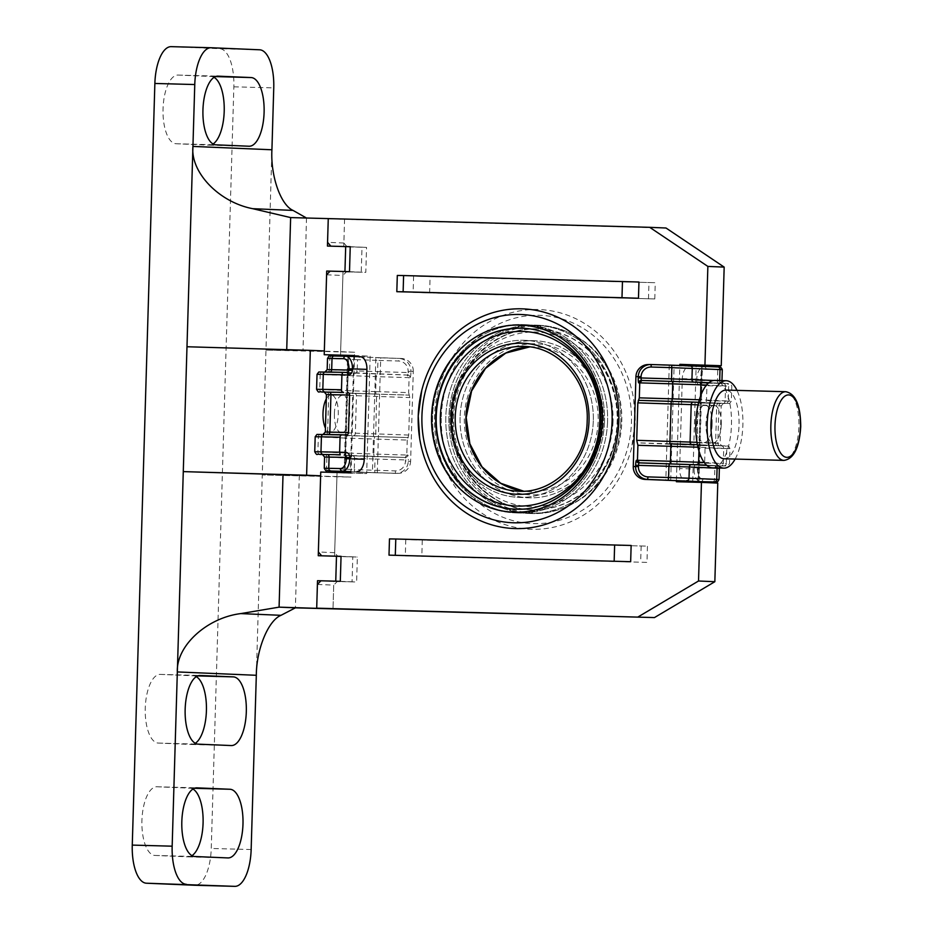<?xml version="1.0" encoding="UTF-8"?>
<svg xmlns="http://www.w3.org/2000/svg" width="933" height="933" viewBox="0 0 933 933"><rect width="100%" height="100%" fill="white"/><g stroke="black" fill="none" stroke-linecap="round" stroke-linejoin="round"><path stroke-width="0.7" stroke-dasharray="4.67 3.5" d="M604.514 421.04A94.221 86.011 92.4 0 1 514.538 512.847A94.221 86.011 92.4 0 1 432.562 416.375A94.221 86.011 92.4 0 1 522.538 324.567A94.221 86.011 92.4 0 1 604.514 421.04A94.221 86.011 -87.6 0 0 522.538 324.567A94.221 86.011 -87.6 0 0 432.562 416.375A94.221 86.011 -87.6 0 0 514.538 512.847A94.221 86.011 -87.6 0 0 604.514 421.04M607.581 421.168A94.221 86.011 92.4 0 1 517.605 512.975A94.221 86.011 92.4 0 1 435.618 416.503A94.221 86.011 92.4 0 1 525.594 324.696A94.221 86.011 92.4 0 1 607.581 421.168A94.221 86.011 -87.6 0 0 525.594 324.696A94.221 86.011 -87.6 0 0 435.618 416.503A94.221 86.011 -87.6 0 0 517.605 512.975A94.221 86.011 -87.6 0 0 607.581 421.168M620.83 421.728A94.221 86.011 92.4 0 1 530.854 513.535A94.221 86.011 92.4 0 1 448.866 417.063A94.221 86.011 92.4 0 1 538.842 325.255A94.221 86.011 92.4 0 1 620.83 421.728A94.221 86.011 -87.6 0 0 538.842 325.255A94.221 86.011 -87.6 0 0 448.866 417.063A94.221 86.011 -87.6 0 0 530.854 513.535A94.221 86.011 -87.6 0 0 620.83 421.728M617.774 421.599A94.221 86.011 92.4 0 1 527.798 513.407A94.221 86.011 92.4 0 1 445.811 416.934A94.221 86.011 92.4 0 1 535.787 325.127A94.221 86.011 92.4 0 1 617.774 421.599A94.221 86.011 -87.6 0 0 535.787 325.127A94.221 86.011 -87.6 0 0 445.811 416.934A94.221 86.011 -87.6 0 0 527.798 513.407A94.221 86.011 -87.6 0 0 617.774 421.599M460.074 417.319A78.594 71.736 -87.6 0 0 528.451 497.779A78.594 71.736 -87.6 0 0 603.499 421.215A78.594 71.736 -87.6 0 0 535.122 340.743A78.594 71.736 -87.6 0 0 460.074 417.319A78.582 71.736 -87.6 0 0 528.451 497.779A78.582 71.736 -87.6 0 0 603.499 421.215A78.582 71.736 -87.6 0 0 535.122 340.755A78.582 71.736 -87.6 0 0 460.074 417.319M593.306 420.783A78.594 71.736 92.4 0 1 518.258 497.347A78.594 71.736 92.4 0 1 449.881 416.888A78.594 71.736 92.4 0 1 524.929 340.312A78.594 71.736 92.4 0 1 593.306 420.783A78.582 71.736 -87.6 0 0 524.929 340.323A78.582 71.736 -87.6 0 0 449.881 416.888A78.582 71.736 -87.6 0 0 518.258 497.347A78.582 71.736 -87.6 0 0 593.306 420.783M389.481 538.912L631.14 545.467M638.953 282.011L397.306 275.457M676.413 480.472L679.83 365.421M353.829 356.523L350.411 471.468M413.611 276.156L413.132 292.379L429.623 292.904L430.101 276.681L413.611 276.156L655.269 282.711L430.101 276.681M429.623 292.904L654.779 298.933L413.132 292.379M654.779 298.933L655.269 282.711M318.258 555.718L352.802 556.908L352.056 581.877L333.816 581.387L333.011 608.852L333.711 585.131L337.245 581.481L356.616 582.005L357.362 557.036L337.979 556.511L334.679 552.674L337.046 472.763L366.681 473.567L370.168 356.196L353.852 355.753M340.533 355.391L342.901 275.48L346.435 271.83L330.119 271.141M330.865 246.16L366.552 247.385L365.806 272.354L346.435 271.83M347.169 246.86L343.869 243.023L344.569 219.302L666.01 228.014M717.769 483.084L692.694 482.163M692.729 481.16L696.146 366.039M405.785 539.601L405.307 555.835L646.966 562.389L647.444 546.155L405.785 539.601L647.444 546.155M320.742 472.063L337.046 472.763M334.679 552.674L318.363 551.974M317.407 584.443L333.711 585.131M326.597 274.792L342.901 275.48M343.869 243.023L327.553 242.323M306.49 218.019L303.027 350.621L340.638 351.648L343.006 271.736L361.246 272.226L361.992 247.257L343.752 246.767L344.569 219.302L290.641 217.587M349.502 271.666L365.806 272.354M350.237 246.697L366.552 247.385M337.245 581.481L320.929 580.793M340.312 581.317L356.616 582.005M341.046 556.336L357.362 557.036M321.675 555.811L337.979 556.511M676.378 481.72L692.683 482.408M350.376 472.868L366.681 473.567M353.852 355.508L370.168 356.196M648.482 298.84L648.96 282.617M405.307 555.835L646.966 562.389M422.287 540.125L421.809 556.36M641.146 546.062L640.656 562.296M633.682 399.464L635.151 422.113A109.931 100.344 -87.6 0 0 633.682 399.464A109.931 100.344 -87.6 0 0 527.716 309.826A109.931 100.344 -87.6 0 0 434.533 416.678A109.931 100.344 -87.6 0 0 519.844 528.195A109.931 100.344 -87.6 0 0 631.641 447.63A109.931 100.344 -87.6 0 0 635.151 422.113L631.641 447.63M724.101 458.768A34.358 14.03 91.6 0 0 739.041 425.028A34.358 14.03 91.6 0 0 725.967 390.087M735.134 459.071A43.723 17.855 91.6 0 0 742.866 425.191A43.723 17.855 91.6 0 0 737 390.391M704.205 462.476L720.766 463.176A43.723 17.855 91.6 0 0 726.69 452.19A43.723 17.855 91.6 0 0 731.472 424.877A43.723 17.855 91.6 0 0 728.323 397.236A43.723 17.855 91.6 0 0 723.063 385.761A43.723 17.855 91.6 0 0 714.818 380.419M721.279 424.445A18.742 7.651 91.6 0 0 714.142 405.389A18.742 7.651 91.6 0 0 705.989 423.792A18.742 7.651 91.6 0 0 713.127 442.848A18.742 7.651 91.6 0 0 721.279 424.445M712.159 424.2A18.742 7.651 91.6 0 0 705.068 405.144A18.742 7.651 91.6 0 0 705.021 405.144A18.742 7.651 91.6 0 0 696.869 423.547A18.742 7.651 91.6 0 0 703.96 442.604A18.742 7.651 91.6 0 0 704.007 442.604A18.742 7.651 91.6 0 0 712.159 424.2M717.804 366.961L689.674 366.307A12.491 7.009 -88.1 0 0 682.303 378.635L679.632 468.541A12.491 7.009 -88.1 0 0 686.21 481.171A12.491 7.009 -88.1 0 0 686.268 481.171L692.718 481.311M682.303 378.635L696.776 379.125L696.741 380.372A4.992 4.14 -88.8 0 0 700.718 385.504L706.922 385.714L706.479 400.7A2.496 2.064 -88.8 0 1 704.333 403.126L725.851 403.418L698.665 402.263M699.353 399.767L700.461 399.814L700.578 396.059M698.689 402.181A2.496 2.286 -87.6 0 0 700.461 399.814L728.207 400.98L728.65 386.005L706.503 385.061M689.674 366.307L651.012 364.535M712.45 467.83A43.723 17.855 91.6 0 0 720.766 463.176L726.352 463.409L726.795 448.435A2.496 2.286 -87.6 0 0 724.626 445.869L697.418 444.714L724.591 445.869L703.074 445.577A2.496 2.064 -88.8 0 1 705.068 448.143L704.625 463.13L698.42 462.92A4.992 4.14 -88.8 0 0 694.14 467.771L694.105 469.019L679.632 468.541M698.642 402.333L723.005 403.522A2.496 2.064 91.2 0 0 725.128 401.097L706.479 400.7M700.205 402.986A2.496 2.064 91.2 0 0 698.059 405.412L721.221 405.867L698.047 404.84M696.986 442.3L720.113 443.315L696.951 442.872L698.059 405.412M696.951 442.872A2.496 2.064 91.2 0 0 698.945 445.438L636.982 442.813M703.074 445.577L698.945 445.438M705.068 448.143L729.956 448.61L699.062 447.257L698.945 451.012M706.584 465.182L719.436 465.73L699.75 465.45L703.89 465.59L704.625 463.13L723.273 463.526L723.716 448.54A2.496 2.064 91.2 0 0 721.722 445.974M725.851 403.418A2.496 2.286 -87.6 0 0 728.207 400.98L731.355 401.167L725.128 401.097L725.571 386.11L706.922 385.714L706.328 383.183L702.199 383.043L721.885 383.323L641.974 380.442M326.305 398.881A18.742 7.651 -88.4 0 1 331.145 394.997A18.742 7.651 -88.4 0 1 338.282 414.054A18.742 7.651 -88.4 0 1 330.13 432.457A18.742 7.651 -88.4 0 1 325.442 428.177M334.387 413.716A18.742 7.651 -88.4 0 1 342.539 395.312A18.742 7.651 -88.4 0 1 342.586 395.312A18.742 7.651 -88.4 0 1 349.677 414.369A18.742 7.651 -88.4 0 1 341.525 432.772A18.742 7.651 -88.4 0 1 341.478 432.772A18.742 7.651 -88.4 0 1 334.387 413.716M407.231 440.061L406.788 455.047L373.83 454.044L374.273 439.058L407.231 440.061L408.712 435.058L409.832 397.598L408.642 392.618L375.684 391.615L376.127 376.629L409.086 377.632L408.642 392.618M346.796 372.465A2.496 2.064 91.2 0 0 346.808 372.465L407.686 375.054L408.094 372.547L377.62 371.626L377.947 360.383L398.531 361.013A9.995 9.901 -90.7 0 1 408.129 371.299L408.094 372.547L410.905 372.617L410.94 371.369L413.284 371.346L410.625 461.24L408.269 461.275L408.316 460.016L405.505 459.946L405.47 461.194A9.995 9.901 -90.7 0 1 395.265 470.885L374.693 470.255L375.019 459.024L405.505 459.946L405.249 457.462L322.48 454.488M360.278 356.744L380.711 357.852L377.294 472.728L397.878 473.346A12.491 12.374 89.3 0 0 410.625 461.24M377.294 472.728L372.43 472.553L375.847 357.689M350.411 471.62L372.43 472.553M413.284 371.346A12.491 12.374 89.3 0 0 401.283 358.482L334.166 356.009M380.711 357.852L401.283 358.482M347.811 455.642L374.086 456.54L373.83 454.044L317.896 451.91L318.34 436.924L346.073 438.102L345.63 453.088A2.496 2.286 92.4 0 0 347.811 455.642A2.496 2.286 92.4 0 1 347.811 455.642L405.342 457.462A2.496 2.472 -90.7 0 1 405.237 457.462L406.788 455.047L407.791 455.036A4.992 0.665 91.7 0 1 408.316 460.016M410.905 372.617A4.992 0.665 91.7 0 1 410.088 377.62L409.086 377.632L407.021 375.054L325.407 371.964M196.268 676.658A34.358 14.03 91.6 0 0 193.411 675.795L160.289 674.396A34.358 14.03 91.6 0 0 160.208 674.396A34.358 14.03 91.6 0 0 145.256 708.24A34.358 14.03 91.6 0 0 158.248 743.065L191.382 744.476A34.358 14.03 91.6 0 0 191.463 744.476A34.358 14.03 91.6 0 0 195.3 743.298M192.933 789.026A34.358 14.03 91.6 0 0 190.075 788.175L156.954 786.764A34.358 14.03 91.6 0 0 156.872 786.764A34.358 14.03 91.6 0 0 141.921 820.62A34.358 14.03 91.6 0 0 154.913 855.444L188.046 856.844A34.358 14.03 91.6 0 0 188.128 856.856A34.358 14.03 91.6 0 0 191.965 855.666M214.054 77.334A34.358 14.03 91.6 0 0 211.208 76.483L178.075 75.072A34.358 14.03 91.6 0 0 177.993 75.072A34.358 14.03 91.6 0 0 163.042 108.916A34.358 14.03 91.6 0 0 176.045 143.74L209.167 145.151A34.358 14.03 91.6 0 0 209.249 145.151A34.358 14.03 91.6 0 0 213.086 143.974M334.562 556.418L336.93 476.506L350.948 477.101L262.266 474.955L336.93 476.506M340.638 351.648L354.657 352.242L350.948 477.101M343.006 271.736L330.072 271.188M343.752 246.767L327.448 246.067M324.334 350.96L186.985 346.749M303.027 350.621L265.975 350.097L271.923 149.77M354.657 352.242L265.975 350.097L256.318 675.294M299.318 475.48L295.388 607.838M171.264 46.65L219.687 48.703A37.472 15.301 -88.4 0 1 233.856 86.816L211.255 848.459A37.472 15.301 -88.4 0 1 195.044 885.265M333.816 581.387L320.882 580.839M361.246 272.226L344.942 271.538M361.992 247.257L350.237 246.767M352.802 556.908L341.046 556.406M352.056 581.877L335.752 581.189M452.54 417.168A90.478 82.594 92.4 0 1 538.936 329.011A90.478 82.594 92.4 0 1 617.658 421.646A90.478 82.594 92.4 0 1 531.262 509.803A90.478 82.594 92.4 0 1 452.54 417.168M621.786 421.774A93.603 85.439 -87.6 0 0 539.146 325.909A93.603 85.439 -87.6 0 0 450.966 417.144A93.603 85.439 -87.6 0 0 533.594 513.022A93.603 85.439 -87.6 0 0 621.786 421.774M613.028 421.494A87.352 79.737 92.4 0 1 530.725 506.642A87.352 79.737 92.4 0 1 453.601 417.168A87.352 79.737 92.4 0 1 535.904 332.02A87.352 79.737 92.4 0 1 613.028 421.494M452.027 417.144A90.478 82.594 -87.6 0 0 530.76 509.78A90.478 82.594 -87.6 0 0 617.156 421.623A90.478 82.594 -87.6 0 0 538.423 328.987A90.478 82.594 -87.6 0 0 452.027 417.144M523.635 491.19L518.27 491.213A72.447 66.138 -87.6 0 0 587.452 420.62A72.447 66.138 -87.6 0 0 524.416 346.435L529.757 346.901A72.447 66.138 92.4 0 1 535.11 346.889A72.447 66.138 92.4 0 1 598.158 421.075A72.447 66.138 92.4 0 1 528.976 491.668A72.447 66.138 92.4 0 1 523.623 491.201M602.275 421.203A75.573 68.984 -87.6 0 0 535.554 343.787A75.573 68.984 -87.6 0 0 464.354 417.459A75.573 68.984 -87.6 0 0 531.075 494.875A75.573 68.984 -87.6 0 0 602.275 421.203M522.375 328.311A90.478 82.594 92.4 0 1 522.632 328.323A90.478 82.594 92.4 0 1 601.353 420.958A90.478 82.594 92.4 0 1 514.958 509.115A90.478 82.594 92.4 0 1 514.701 509.103M600.84 420.935A90.478 82.594 -87.6 0 0 522.118 328.299L522.632 328.323C566.564 328.987 604.152 373.188 601.622 420.97C601.365 469.742 559.625 512.275 514.958 509.115L514.445 509.091A90.478 82.594 -87.6 0 0 600.84 420.935M441.286 416.876A104.204 95.119 92.4 0 1 539.461 315.307A104.204 95.119 92.4 0 1 631.466 422.043A104.204 95.119 92.4 0 1 533.279 523.611A104.204 95.119 92.4 0 1 441.286 416.876M785.808 391.708A34.358 14.03 -88.4 0 1 798.893 426.649A34.358 14.03 -88.4 0 1 783.942 460.389M696.741 380.372L700.205 380.477L700.24 379.23A9.995 5.598 91.9 0 1 706.141 369.351L722.294 369.655M706.141 369.351A2.496 2.064 91.2 0 0 704.147 366.786A12.491 7.009 -88.1 0 0 696.776 379.125L700.24 379.23M719.04 479.527L702.876 479.235A9.995 5.598 91.9 0 1 697.569 469.124L694.105 469.019A12.491 7.009 -88.1 0 0 700.636 481.65M697.569 469.124L697.604 467.876L694.14 467.771M720.031 445.752A2.496 2.286 92.4 0 1 717.827 443.187L718.935 405.727A2.496 2.286 92.4 0 1 721.291 403.301M723.576 383.545A2.496 2.064 91.2 0 1 725.571 386.11L728.65 386.005A2.496 2.286 -87.6 0 0 726.48 383.44L706.328 383.183M669.253 365.188L665.835 480.063M697.907 481.381L701.324 366.552M701.849 366.529L698.444 481.405M670.699 480.227L674.104 365.351M697.429 444.796A2.496 2.286 -87.6 0 1 699.062 447.257L697.954 447.21M723.996 465.847A2.496 2.286 -87.6 0 0 726.352 463.409L723.273 463.526A2.496 2.064 91.2 0 1 721.151 465.952L706.503 465.112M713.5 380.501L719.681 380.547M721.885 383.323A2.496 2.286 92.4 0 1 719.681 380.757L721.967 380.886L717.454 380.839L717.78 369.596A2.496 2.064 91.2 0 0 715.798 367.031M719.448 383.405A2.496 2.064 -88.8 0 1 717.454 380.839L700.205 380.477A2.496 2.064 -88.8 0 0 702.199 383.043A2.496 1.399 91.9 0 0 700.718 385.504M726.48 383.44L708.87 382.693L726.445 383.44A2.496 2.286 -87.6 0 0 726.445 383.44C730.726 383.615 730.364 383.101 731.81 386.18L731.355 401.167L729.583 403.488L723.005 403.522M717.594 445.834A2.496 2.064 -88.8 0 1 715.599 443.268L716.707 405.808A2.496 2.064 -88.8 0 1 718.853 403.383M712.427 481.906A2.496 2.064 91.2 0 0 714.526 479.48L714.853 468.238L719.366 468.296L721.675 465.882L716.976 465.812A2.496 2.064 -88.8 0 1 716.999 465.812M703.89 465.59L721.139 465.952A2.496 2.064 91.2 0 0 721.151 465.952L699.738 465.45A2.496 1.399 91.9 0 1 699.738 465.45A2.496 1.399 91.9 0 1 698.42 462.92M697.604 467.876L714.853 468.238A2.496 2.064 -88.8 0 1 716.976 465.812L699.727 465.45A2.496 2.064 -88.8 0 1 699.75 465.45L699.727 465.45A2.496 2.064 -88.8 0 0 697.604 467.876M700.776 481.661A2.496 2.064 91.2 0 0 702.876 479.235M717.104 467.946A2.496 2.286 92.4 0 1 719.436 465.73M721.967 380.606L721.967 380.886C722.655 382.623 723.378 383.475 724.113 383.428L671.725 381.352M671.783 381.387L641.286 380.454M721.151 465.952L727.728 465.917L729.513 463.596L729.956 448.61C728.51 445.531 728.871 446.044 724.626 445.869A2.496 2.286 -87.6 0 0 724.591 445.869M700.182 402.986L723.53 403.453L721.221 405.867L720.113 443.315C720.801 445.053 721.524 445.904 722.27 445.857L692.263 444.575A2.496 2.286 92.4 0 1 691.808 444.505M692.263 444.575L669.882 443.781M408.129 371.299L410.94 371.369A12.491 12.374 89.3 0 0 398.939 358.505L398.531 361.013M356.441 472.121L374.949 472.751L374.693 470.255L354.272 469.567A2.496 2.286 92.4 0 0 356.441 472.121A2.496 2.286 92.4 0 1 356.441 472.121L395.534 473.381A12.491 12.374 89.3 0 0 408.269 461.275L405.47 461.194M408.712 435.058L327.611 432.177L328.719 394.717L409.832 397.598M346.341 434.93L325.255 434.615L352.989 435.793A2.496 2.286 -87.6 0 0 355.345 433.355L356.453 395.895A2.496 2.286 -87.6 0 0 354.248 393.341L324.334 392.058M374.949 472.751L397.878 473.346M350.283 373.235A2.496 2.286 92.4 0 0 347.927 375.672L347.484 390.659L319.751 389.481L320.194 374.495L376.127 376.629L376.535 374.133M375.684 391.615L347.484 390.659A2.496 2.286 92.4 0 0 349.665 393.213L408.899 395.114L375.941 394.111L375.684 391.615M321.885 392.035A2.496 2.286 92.4 0 1 319.751 389.481L316.59 389.306M317.033 374.32L320.194 374.495A2.496 2.286 92.4 0 1 322.55 372.057M345.222 471.363L348.639 356.488M348.102 356.511L344.697 471.352M348.429 435.664A2.496 2.286 92.4 0 0 346.073 438.102L374.273 439.058L374.681 436.562L323.553 434.393M320.031 454.464A2.496 2.286 92.4 0 1 317.896 451.91L314.736 451.735M315.191 436.749L318.34 436.924A2.496 2.286 92.4 0 1 320.695 434.486M377.212 374.121L377.62 371.626L357.199 370.926L357.537 359.695L377.947 360.383L378.366 357.887M354.843 373.363A2.496 2.286 -87.6 0 0 357.199 370.926L329.454 369.748L329.792 358.517L357.537 359.695A2.496 2.286 92.4 0 1 359.881 357.257M327.11 372.185A2.496 2.286 -87.6 0 0 329.454 369.748L327.18 369.62M327.506 358.389L329.792 358.517A2.496 2.286 92.4 0 1 332.148 356.079M410.088 377.62A2.496 2.472 -90.7 0 0 407.686 375.054L407.021 375.054M352.989 435.793L375.358 436.551L375.766 434.055L376.617 394.099L354.248 393.341M325.255 434.615A2.496 2.286 -87.6 0 0 327.611 432.177L325.325 432.049M326.433 394.589L328.719 394.717A2.496 2.286 -87.6 0 0 326.515 392.163M376.617 394.099L324.276 392.047M349.688 393.213A2.496 2.286 92.4 0 1 349.665 393.213L375.941 394.111M407.639 437.565L374.681 436.562M375.358 436.551L408.304 437.554M328.708 470.943A2.496 2.286 92.4 0 1 326.527 468.389L354.272 469.567L354.61 458.325L375.019 459.024L374.763 456.529L352.429 455.771A2.496 2.286 -87.6 0 0 352.394 455.771M324.252 468.261L326.527 468.389L326.865 457.147L354.61 458.325A2.496 2.286 -87.6 0 0 352.429 455.771L324.696 454.593A2.496 2.286 -87.6 0 0 324.661 454.593A2.496 2.286 -87.6 0 1 326.865 457.147L324.579 457.018M398.403 473.358L395.534 473.381L395.265 470.885M407.791 455.036A2.496 2.472 -90.7 0 1 405.342 457.462L374.763 456.529M346.365 434.93L327.716 434.533A2.496 2.064 91.2 0 0 328.136 434.486M193.411 675.795L197.679 675.912M190.075 788.175L194.344 788.292M211.208 76.483L215.476 76.588M259.572 49.787L219.687 48.703M251.152 849.543L211.255 848.459M233.856 86.816L273.754 87.9M178.075 75.072L217.797 76.144M176.045 143.74L215.931 144.825M209.167 145.151L249.064 146.236M156.954 786.764L196.676 787.849M154.913 855.444L194.81 856.517M188.046 856.844L227.944 857.928M160.289 674.396L200.012 675.469M158.248 743.065L198.146 744.149M191.382 744.476L231.279 745.56M517.605 512.975L514.538 512.847L517.605 512.975M527.798 513.407L530.854 513.535L527.798 513.407M518.258 497.347L528.451 497.779L518.258 497.347M535.122 340.755L524.929 340.323L535.122 340.743M535.787 325.127L538.842 325.255L535.787 325.127M525.594 324.696L522.538 324.567L525.594 324.696M538.936 329.011C494.817 325.815 453.111 368.185 452.808 417.179C450.301 465.182 487.877 509.208 531.262 509.803L530.76 509.78C486.828 509.115 449.228 464.914 451.759 417.133C452.027 368.348 493.767 325.815 538.423 328.987L538.936 329.011M714.142 405.389L705.021 405.144M713.127 442.848L704.007 442.604M698.98 481.428L702.397 366.564M669.929 443.816L636.971 442.813M331.145 394.997L342.539 395.312M344.149 471.352L347.566 356.476M322.421 454.476L324.696 454.593M374.086 456.54L404.584 457.462M346.819 372.465L325.325 371.964M323.471 434.393L327.716 434.533M330.13 432.457L341.525 432.772M177.993 75.072L217.89 76.144M209.249 145.151L249.146 146.236M156.872 786.764L196.77 787.849M188.128 856.856L228.025 857.928M160.208 674.396L200.094 675.469M191.463 744.476L231.361 745.56"/><path stroke-width="1.4" d="M389.003 555.147L389.481 538.912L395.79 539.006L631.14 545.467L630.661 561.701L389.003 555.147L630.661 561.701M638.475 298.245L396.817 291.691L397.306 275.457L403.604 275.55L638.953 282.011L638.475 298.245L621.984 297.72L622.463 281.486M350.411 471.468L350.376 472.868L320.742 472.063L318.363 551.974L321.675 555.811L341.046 556.336L340.312 581.317L320.929 580.793L317.407 584.443L316.695 608.164L333.011 608.852L279.084 607.15L240.726 613.599L280.996 615.313C268.261 620.468 256.377 649.333 256.318 675.294L251.152 849.543A37.472 15.301 91.6 0 1 234.848 886.35A37.472 15.301 91.6 0 1 234.754 886.35L146.434 883.213A37.472 15.301 -88.4 0 1 132.264 845.1L154.866 83.457A37.472 15.301 -88.4 0 1 171.171 46.65A37.472 15.301 -88.4 0 1 171.264 46.65L210.975 47.735M638.149 616.888L698.525 581.002L701.453 482.396L717.769 483.084L714.841 581.702L654.453 617.576L316.695 608.164L317.512 580.699L320.882 580.839M701.453 482.396L676.378 481.72L676.413 480.472M679.83 365.421L679.865 364.348L721.244 365.724L724.171 267.106L707.867 266.418L704.94 365.025M707.867 266.418L649.706 227.325L666.01 228.014L724.171 267.106M353.829 356.523L353.852 355.508L324.218 354.703L326.597 274.792L330.119 271.141L349.502 271.666L350.237 246.697L330.865 246.16L327.553 242.323L328.264 218.602L649.706 227.325M324.218 354.703L353.852 355.753M696.146 366.039L696.17 365.036L721.244 365.724M692.694 482.163L692.729 481.16M654.453 617.576L295.388 607.838L280.996 615.313M698.525 581.002L714.841 581.702M679.865 364.348L696.17 365.036M621.984 297.72L403.126 291.784L403.604 275.55M403.126 291.784L396.817 291.691M614.637 544.942L614.159 561.176M395.79 539.006L395.3 555.24M618.847 421.424A109.931 100.344 -87.6 0 0 533.536 309.908A109.931 100.344 -87.6 0 0 421.751 390.472A109.931 100.344 -87.6 0 0 418.229 415.978A109.931 100.344 -87.6 0 0 419.698 438.638A109.931 100.344 -87.6 0 0 525.664 528.276A109.931 100.344 -87.6 0 0 618.847 421.424M785.808 391.708L725.967 390.087A34.358 14.03 91.6 0 0 711.016 423.839A34.358 14.03 91.6 0 0 724.101 458.768L783.942 460.389A34.358 14.03 -88.4 0 1 770.856 425.46A34.358 14.03 -88.4 0 1 785.808 391.708C795.616 393.714 800.584 405.377 800.736 426.684C799.359 447.735 793.761 458.978 783.942 460.389M737 390.391A43.723 17.855 91.6 0 0 726.212 380.722A43.723 17.855 91.6 0 0 707.191 423.675A43.723 17.855 91.6 0 0 723.845 468.133A43.723 17.855 91.6 0 0 735.134 459.071M726.212 380.722L714.818 380.419A43.723 17.855 91.6 0 0 706.503 385.061A43.723 17.855 91.6 0 0 700.578 396.059A43.723 17.855 91.6 0 0 695.796 423.36A43.723 17.855 91.6 0 0 698.945 451.012A43.723 17.855 91.6 0 0 704.205 462.476A43.723 17.855 91.6 0 0 712.45 467.83L723.845 468.133M637.904 445.298L637.461 460.272L670.419 461.275L670.862 446.301L637.904 445.298L636.714 440.318L637.822 402.858L639.315 397.843L672.273 398.846L672.716 383.871L639.758 382.868L639.315 397.843M641.286 380.454L641.041 377.958L671.527 378.891L671.853 367.649L651.281 367.031A9.995 9.901 89.3 0 0 641.076 376.71L641.041 377.958L638.23 377.888L638.265 376.64L635.921 376.675L633.262 466.57L635.606 466.535L635.641 465.287L638.452 465.369L638.417 466.617A9.995 9.901 89.3 0 0 648.015 476.903L668.588 477.533L668.926 466.29L638.452 465.369L638.86 462.861L706.584 465.182M692.718 481.311L645.263 479.434A12.491 12.374 -90.7 0 1 633.262 466.57M635.921 376.675A12.491 12.374 -90.7 0 1 648.143 364.558L650.488 364.523A12.491 12.374 -90.7 0 1 651.012 364.535L690.07 365.783A2.496 2.286 -87.6 0 1 690.105 365.783L717.804 366.961A2.496 2.286 -87.6 0 0 717.804 366.961C719.903 366.424 721.396 367.31 722.294 369.655L671.853 367.649L671.597 365.165L717.839 366.961A2.496 2.286 -87.6 0 1 720.019 369.526L719.681 380.547M706.503 465.112L639.525 462.85L637.461 460.272L636.458 460.284A4.992 0.665 -88.3 0 0 635.641 465.287M639.758 382.868L641.974 380.442L698.7 382.262A2.496 2.286 -87.6 0 1 698.735 382.262L641.204 380.454A2.496 2.472 89.3 0 0 638.755 382.88L639.758 382.868M325.442 428.177A18.742 7.651 -88.4 0 1 322.993 413.401A18.742 7.651 -88.4 0 1 326.305 398.881M344.697 471.352L350.411 471.62M344.697 471.375L328.708 470.943A2.496 2.286 92.4 0 1 328.708 470.943C326.41 469.87 326.97 473.148 324.252 468.261L328.754 468.308L329.092 457.077L324.579 457.018L324.252 468.261M345.91 356.254L360.278 356.744A12.491 7.009 91.9 0 1 360.325 356.744A12.491 7.009 91.9 0 1 366.914 369.375L352.441 368.885L352.406 370.133A4.992 4.14 91.2 0 1 348.126 374.996L341.921 374.786L341.478 389.772A2.496 2.064 91.2 0 0 343.461 392.338L321.92 392.035A2.496 2.286 92.4 0 1 321.885 392.035M340.067 437.215L321.419 436.819A2.496 2.064 -88.8 0 1 323.553 434.393L342.166 434.79A2.496 2.064 91.2 0 0 340.067 437.215L339.624 452.202L345.828 452.4A4.992 4.14 91.2 0 1 349.805 457.543L349.77 458.791L364.243 459.269A12.491 7.009 91.9 0 1 356.873 471.608M366.914 369.375L364.243 459.269M324.334 392.058L343.461 392.338M347.601 392.478A2.496 2.064 -88.8 0 1 349.595 395.044L326.433 394.589L325.325 432.049L329.839 432.096L330.947 394.647A2.496 2.064 91.2 0 0 328.952 392.082M328.136 434.486A2.496 2.064 91.2 0 0 329.839 432.096L348.487 432.492L349.595 395.044M348.487 432.492A2.496 2.064 -88.8 0 1 346.341 434.93L316.963 434.428L315.191 436.749L314.736 451.735L339.624 452.202L340.218 454.733L320.066 454.464A2.496 2.286 92.4 0 1 320.031 454.464M317.033 374.32L318.806 371.999L342.656 372.325L325.407 371.964A2.496 2.064 -88.8 0 1 325.407 371.964A2.496 2.064 -88.8 0 0 323.273 374.39L317.033 374.32L316.59 389.306L322.818 389.376L323.273 374.39L341.921 374.786L342.656 372.325L346.796 372.465A2.496 2.064 91.2 0 0 348.93 370.039L348.977 368.792A9.995 5.598 -88.1 0 0 343.671 358.68L327.506 358.389L327.18 369.62L331.681 369.666L332.02 358.435A2.496 2.064 -88.8 0 1 334.166 356.009L345.77 356.254A12.491 7.009 91.9 0 1 345.851 356.254A12.491 7.009 91.9 0 1 352.441 368.885L348.977 368.792M246.312 711.809A34.358 14.03 91.6 0 0 233.308 676.88L200.187 675.48A34.358 14.03 91.6 0 0 200.094 675.469A34.358 14.03 91.6 0 0 185.154 709.325A34.358 14.03 91.6 0 0 198.146 744.149L231.279 745.56A34.358 14.03 91.6 0 0 231.361 745.56A34.358 14.03 91.6 0 0 246.312 711.809M195.3 743.298A34.358 14.03 91.6 0 0 206.415 710.736A34.358 14.03 91.6 0 0 196.268 676.658M242.977 824.189A34.358 14.03 91.6 0 0 229.973 789.26L196.851 787.849A34.358 14.03 91.6 0 0 196.77 787.849A34.358 14.03 91.6 0 0 181.818 821.705A34.358 14.03 91.6 0 0 194.81 856.517L227.944 857.928A34.358 14.03 91.6 0 0 228.025 857.928A34.358 14.03 91.6 0 0 242.977 824.189M191.965 855.666A34.358 14.03 91.6 0 0 203.079 823.104A34.358 14.03 91.6 0 0 192.933 789.026M264.097 112.485A34.358 14.03 91.6 0 0 251.094 77.556L217.972 76.156A34.358 14.03 91.6 0 0 217.89 76.144A34.358 14.03 91.6 0 0 202.939 110.001A34.358 14.03 91.6 0 0 215.931 144.825L249.064 146.236A34.358 14.03 91.6 0 0 249.146 146.236A34.358 14.03 91.6 0 0 264.097 112.485M213.086 143.974A34.358 14.03 91.6 0 0 224.2 111.412A34.358 14.03 91.6 0 0 214.054 77.334M171.171 46.65L211.068 47.735A37.472 15.301 91.6 0 1 211.161 47.735L259.572 49.787A37.472 15.301 91.6 0 1 273.754 87.9L271.923 149.77C270.442 175.707 280.6 204.887 293.009 210.403L252.738 208.689C219.045 202.274 190.25 172.302 192.933 146.423L186.985 346.749L310.316 350.365L306.607 475.224L320.625 475.818L318.258 555.718L336.486 556.22L335.752 581.189L317.512 580.699M330.072 271.188L326.702 271.048L324.334 350.96L310.316 350.365M252.738 208.689L290.641 217.587L328.264 218.602L327.448 246.067L345.688 246.569L344.942 271.538L326.702 271.048M320.625 475.818L183.276 471.608L306.607 475.224M283.014 474.792L279.084 607.15L295.388 607.838M132.264 845.1L172.162 846.184L186.985 346.749M256.318 675.294L177.328 671.935C176.197 645.928 206.706 617.856 240.726 613.599M293.009 210.403L306.49 218.019M290.641 217.587L286.723 349.665M271.923 149.77L192.933 146.423L194.764 84.541L154.866 83.457M211.068 47.735A37.472 15.301 91.6 0 0 194.764 84.541M195.044 885.265A37.472 15.301 -88.4 0 1 194.95 885.265A37.472 15.301 -88.4 0 1 194.857 885.265L146.434 883.213M172.162 846.184A37.472 15.301 91.6 0 0 186.332 884.297M350.237 246.767L345.688 246.569M341.046 556.406L336.486 556.22M523.623 491.201A72.447 66.138 92.4 0 1 465.929 417.483A72.447 66.138 92.4 0 1 529.746 346.901L505.826 353.059L485.498 368.442L471.62 390.962L466.197 417.494L469.882 443.805L481.953 466.757L500.718 483.271L523.635 491.19M524.416 346.435A72.447 66.138 -87.6 0 0 455.234 417.028A72.447 66.138 -87.6 0 0 518.27 491.213C553.514 493.779 586.939 459.887 587.184 420.596C589.189 382.11 559.077 346.901 524.416 346.435M451.106 416.899A75.573 68.984 92.4 0 1 522.305 343.227A75.573 68.984 92.4 0 1 589.026 420.643A75.573 68.984 92.4 0 1 517.827 494.303A75.573 68.984 92.4 0 1 451.106 416.899M440.353 416.608A87.352 79.737 -87.6 0 0 517.477 506.083A87.352 79.737 -87.6 0 0 599.779 420.935A87.352 79.737 -87.6 0 0 522.655 331.448A87.352 79.737 -87.6 0 0 440.353 416.608M514.701 509.103A90.478 82.594 92.4 0 1 436.236 416.48A90.478 82.594 92.4 0 1 522.375 328.311M522.118 328.299A90.478 82.594 -87.6 0 0 435.723 416.456A90.478 82.594 -87.6 0 0 514.445 509.091C558.564 512.287 600.269 469.917 600.572 420.911C603.08 372.908 565.503 328.894 522.118 328.299M431.594 416.316A93.603 85.439 92.4 0 1 519.786 325.081A93.603 85.439 92.4 0 1 602.426 420.958A93.603 85.439 92.4 0 1 514.235 512.194A93.603 85.439 92.4 0 1 431.594 416.316M612.095 421.215A104.204 95.119 -87.6 0 0 520.101 314.479A104.204 95.119 -87.6 0 0 421.926 416.06A104.204 95.119 -87.6 0 0 513.92 522.795A104.204 95.119 -87.6 0 0 612.095 421.215M800.467 426.673A31.232 12.747 91.6 0 0 788.653 394.916A31.232 12.747 91.6 0 0 774.985 425.588A31.232 12.747 91.6 0 0 786.799 457.345A31.232 12.747 91.6 0 0 800.467 426.673M641.076 376.71L638.265 376.64A12.491 12.374 -90.7 0 1 650.488 364.523L671.597 365.165M700.636 481.65A12.491 7.009 -88.1 0 0 700.683 481.661L647.607 479.399A12.491 12.374 -90.7 0 1 635.606 466.535L638.417 466.617M706.503 385.061L700.916 384.828L700.578 396.059M698.945 451.012L698.619 462.243L704.205 462.476M636.714 440.318L696.986 442.3M698.047 404.84L637.822 402.858M691.808 444.505A2.496 2.286 92.4 0 1 690.082 442.009L691.201 404.56A2.496 2.286 92.4 0 1 693.557 402.123L698.642 402.333M638.23 377.888A4.992 0.665 -88.3 0 0 638.755 382.88M648.015 476.903L647.607 479.399L645.263 479.434M698.665 402.263L671.865 401.353L672.273 398.846L699.353 399.767M698.77 382.273L708.87 382.693L698.735 382.262A2.496 2.286 -87.6 0 1 700.916 384.828L672.716 383.871L672.46 381.375M670.011 463.783L670.419 461.275L698.619 462.243A2.496 2.286 -87.6 0 1 696.263 464.669M697.954 447.21L670.862 446.301L670.605 443.805L696.858 444.691A2.496 2.286 -87.6 0 1 696.881 444.691L670.594 443.805M671.725 381.352L671.527 378.891L691.936 379.579L692.274 368.348A2.496 2.286 -87.6 0 0 690.105 365.783M693.651 382.075A2.496 2.286 92.4 0 1 691.936 379.579L713.5 380.501M669.882 443.781L671.189 401.365L693.557 402.123M638.242 400.362L671.189 401.365M671.865 401.353L638.907 400.35M668.18 480.029L668.588 477.533L689.009 478.221L689.347 466.99L668.926 466.29L669.334 463.794M686.665 480.658A2.496 2.286 -87.6 0 0 689.009 478.221L716.754 479.399L717.092 468.168L689.347 466.99A2.496 2.286 92.4 0 1 691.703 464.552M714.398 481.836A2.496 2.286 -87.6 0 0 716.754 479.399L719.04 479.527L719.366 468.296L717.092 468.168A2.496 2.286 92.4 0 1 717.104 467.946M639.525 462.85L638.86 462.861A2.496 2.472 89.3 0 1 636.458 460.284M700.753 481.661L712.404 481.906A2.496 2.064 91.2 0 0 712.427 481.906C718.41 482.303 717.255 482.128 719.04 479.527M651.281 367.031L651.012 364.535M352.406 370.133L331.681 369.666A2.496 2.064 91.2 0 1 329.979 372.057M346.306 458.686L349.77 458.791A12.491 7.009 91.9 0 1 342.399 471.118A2.496 2.064 -88.8 0 1 340.405 468.553A9.995 5.598 -88.1 0 0 346.306 458.686L346.341 457.438L349.805 457.543M324.812 391.942A2.496 2.064 -88.8 0 1 322.818 389.376L341.478 389.772M315.191 436.749L321.419 436.819L320.975 451.805A2.496 2.064 -88.8 0 0 322.97 454.371M322.48 454.488L340.218 454.733M330.749 470.873A2.496 2.064 -88.8 0 1 328.754 468.308L340.405 468.553M345.828 452.4A2.496 1.399 -88.1 0 1 344.347 454.872A2.496 2.064 91.2 0 1 346.341 457.438L329.092 457.077A2.496 2.064 91.2 0 0 327.098 454.511M343.671 358.68A2.496 2.064 -88.8 0 1 345.805 356.254L360.325 356.744M348.126 374.996A2.496 1.399 -88.1 0 0 346.808 372.465A2.496 1.399 -88.1 0 0 346.796 372.465L346.819 372.465M197.679 675.912L233.308 676.88M194.344 788.292L229.973 789.26M215.476 76.588L251.094 77.556M194.857 885.265L234.754 886.35M421.751 390.472L418.229 415.978L419.698 438.638M722.294 369.655L721.967 380.606M324.579 457.018L322.421 454.476M314.736 451.735C317.547 456.552 316.31 453.356 320.066 454.464M327.506 358.389C329.291 355.788 328.136 355.601 334.142 356.009L345.793 356.254M342.656 372.325L346.808 372.465M327.18 369.62L324.871 372.034M325.325 432.049L323.016 434.463M326.433 394.589L324.276 392.047M316.59 389.306C319.401 394.123 318.165 390.927 321.92 392.035M194.95 885.265L234.848 886.35"/></g></svg>
